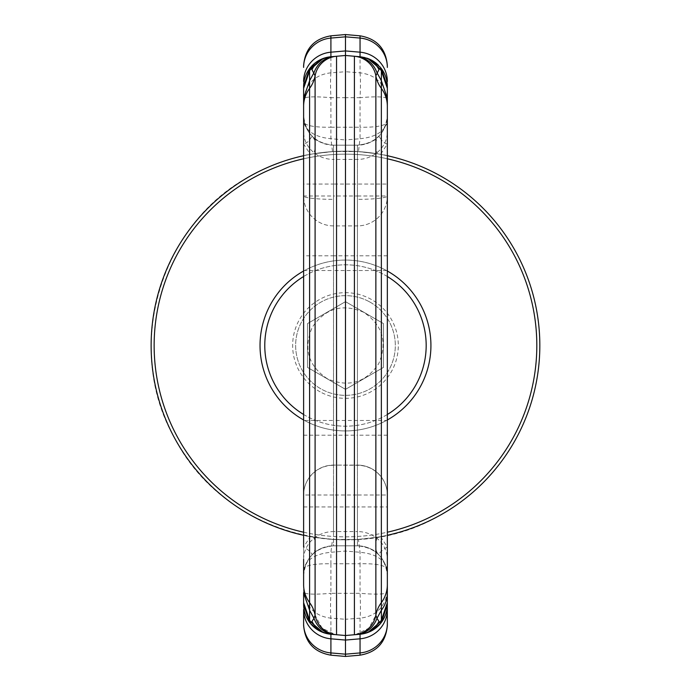 <?xml version="1.0" encoding="UTF-8"?>
<svg xmlns="http://www.w3.org/2000/svg" width="691" height="691" viewBox="0 0 691 691"><rect width="100%" height="100%" fill="white"/><g stroke="black" fill="none" stroke-linecap="round" stroke-linejoin="round"><path stroke-width="0.52" stroke-dasharray="3.46 2.59" d="M330.911 655.172L330.911 618.16C330.402 612.433 330.402 604.15 330.911 593.319C315.752 594.606 306.657 594.381 303.617 592.645C306.579 607.752 315.683 616.26 330.911 618.16L345.474 619.274L345.474 539.844L358.456 539.412L360.046 552.282L360.046 563.761L330.911 563.761L330.911 552.282L345.474 551.047L360.046 552.282C374.971 553.716 384.066 559.166 387.34 568.641C384.066 565.048 374.971 563.424 360.046 563.761L360.046 593.319L330.911 593.319L330.911 563.761C315.113 563.545 306.018 565.169 303.617 568.641C306.89 559.166 315.986 553.716 330.911 552.282L332.501 539.412C315.156 537.546 305.534 536.173 303.617 535.283L303.617 568.641M345.474 656.45L345.474 619.274L360.046 618.16C360.555 612.433 360.555 604.159 360.046 593.319C375.273 594.58 384.369 594.355 387.34 592.645C384.291 608.011 375.196 616.519 360.046 618.169M355.528 634.614L368.847 628.205L375.861 615.206C373.088 626.521 365.936 633.034 354.414 634.735L345.474 635.521L336.543 634.735C325.012 633.034 317.869 626.521 315.096 615.206L322.11 628.205L335.429 634.614M334.496 634.563L330.911 634.243A29.903 29.903 0 0 1 330.669 634.226A29.903 29.903 0 0 0 330.911 634.243M303.617 609.479L303.617 625.39M303.617 592.645L303.617 584.69M356.461 634.563L360.046 634.243A29.903 29.903 0 0 0 360.287 634.226A29.903 29.903 0 0 1 360.046 634.243L360.046 652.926L345.474 654.178L330.911 652.926A29.903 29.445 0 0 1 303.617 623.593M387.34 106.31A29.903 29.903 0 0 0 381.354 88.37A29.903 29.903 0 0 1 375.861 75.794A23.917 23.917 0 0 0 354.414 56.265L360.046 56.757A29.903 29.903 0 0 1 366.705 58.113A29.903 29.903 0 0 0 360.046 56.757M330.911 72.831C315.761 74.481 306.666 82.989 303.617 98.355C306.657 96.619 315.752 96.394 330.911 97.681L330.911 127.239C315.113 127.455 306.018 125.831 303.617 122.359C306.89 131.834 315.986 137.284 330.911 138.718L345.474 139.953L345.474 151.156L332.501 151.588C315.156 153.454 305.534 154.827 303.617 155.717L303.617 106.31A29.903 29.903 0 0 1 309.603 88.37A29.903 29.903 0 0 0 315.096 75.794A23.917 23.917 0 0 1 336.543 56.265L330.911 56.757M360.046 72.831C360.564 78.549 360.564 86.833 360.046 97.681C375.204 96.394 384.3 96.619 387.34 98.355C384.369 83.248 375.273 74.74 360.046 72.84L345.474 71.726L345.474 97.681L330.911 97.681C330.402 86.85 330.402 78.567 330.911 72.84L345.474 71.726L345.474 34.55M380.827 67.908A29.903 29.903 0 0 0 378.487 65.308A29.903 29.903 0 0 1 380.827 67.908M374.928 62.285A29.903 29.903 0 0 0 374.367 61.896A29.903 29.903 0 0 1 374.928 62.285M303.617 561.809L303.617 115.276A29.903 29.903 0 0 0 333.52 145.179L357.437 145.179C375.602 143.408 385.561 133.441 387.34 115.276L387.34 122.359C384.939 125.831 375.844 127.455 360.046 127.239L360.046 97.681L345.474 97.681L345.474 139.953L360.046 138.718L360.046 127.239L330.911 127.239L330.911 138.718L332.501 151.588M303.617 65.61L303.617 67.407A29.903 29.445 -0 0 1 330.911 38.074L345.474 36.822L360.046 38.074L360.046 72.84M310.527 67.424A29.903 29.903 0 0 1 311.537 66.267M333.52 225.905A29.903 29.903 0 0 1 303.617 196.002A29.903 3.351 180 0 0 333.52 199.354L333.52 255.8L357.437 255.8L357.437 225.905L333.52 225.905A29.903 29.903 0 0 1 303.617 196.002A29.903 29.903 0 0 0 333.52 225.905L357.437 225.905A29.903 29.903 0 0 0 387.34 196.002A29.903 29.903 0 0 1 357.437 225.905L357.437 196.002L387.34 196.002L387.34 506.952L357.437 506.952L357.437 545.821C367.992 546.935 375.109 549.924 378.789 554.795C379.653 552.385 382.503 549.777 387.34 546.978L387.34 535.283A194.344 194.344 0 0 1 303.617 535.283L303.617 546.978C308.454 549.777 311.304 552.385 312.168 554.795A29.903 29.903 0 0 0 303.617 575.724A29.903 29.903 0 0 1 333.52 545.821L357.437 545.821A29.903 29.903 0 0 1 387.34 575.724A29.903 29.903 0 0 0 378.789 554.795C375.075 550.71 374.582 544.853 377.321 537.218L357.437 539.472L333.52 539.472L313.636 537.218C316.374 544.853 315.882 550.71 312.168 554.795A29.903 29.903 0 0 0 303.617 575.724L303.617 494.998A29.903 29.903 0 0 1 333.52 465.095L357.437 465.095A29.903 29.903 0 0 1 387.34 494.998A29.903 29.903 0 0 0 357.437 465.095A29.903 29.903 0 0 1 387.34 494.998A29.903 29.713 180 0 0 357.437 465.285L333.52 465.095A29.903 29.903 0 0 0 303.617 494.998L303.617 255.8L333.52 255.8L333.52 435.2L357.437 435.2L357.437 465.095M303.617 506.952L357.437 506.952L357.437 494.998L333.52 494.998L333.52 545.821L357.437 545.821L357.437 145.179L333.52 145.179L333.52 531.578L357.437 531.578L357.437 545.821A29.903 29.903 0 0 1 387.34 575.724L387.34 420.482L333.52 420.482L333.52 270.518L387.34 270.518L387.34 131.653A29.903 27.77 180 0 1 357.437 159.422L333.52 159.422L333.52 145.179L333.52 184.048L387.34 184.048L387.34 196.002A29.903 3.351 180 0 1 357.437 199.354M333.52 199.354L333.52 196.002L303.617 196.002L303.617 184.048L333.52 184.048L333.52 196.002L357.437 196.002L357.437 145.179L357.437 531.578A29.903 27.77 180 0 1 387.34 559.347M333.52 539.472L333.52 545.821C322.965 546.935 315.847 549.924 312.168 554.795M387.34 184.048L387.34 115.276A29.903 29.903 0 0 1 357.437 145.179L357.437 151.528L333.52 151.528L333.52 145.179C322.973 144.065 315.856 141.076 312.168 136.205A29.903 29.903 0 0 1 303.617 115.276L303.617 144.022C306.26 143.633 308.73 141.508 311.045 137.647L312.168 136.205A29.903 29.903 0 0 1 303.617 115.276L303.617 559.347A29.903 27.77 0 0 1 333.52 531.578L333.52 420.482L303.617 420.482M303.617 575.724C305.396 557.559 315.355 547.592 333.52 545.821L357.437 545.821C375.593 547.592 385.561 557.559 387.34 575.724L387.34 115.276A29.903 29.903 0 0 1 378.789 136.205C375.101 141.076 367.983 144.065 357.437 145.179L333.52 145.179C315.355 143.408 305.396 133.441 303.617 115.276M379.912 137.647L378.789 136.205C375.075 140.29 374.582 146.147 377.321 153.782L380.611 154.361L387.34 144.022C384.697 143.633 382.227 141.508 379.912 137.647M387.34 122.359C384.066 131.834 374.971 137.284 360.046 138.718L358.456 151.588C375.8 153.454 385.423 154.827 387.34 155.717L387.34 144.022M303.617 532.217A191.355 191.355 0 0 0 387.34 532.217M387.34 158.783A191.355 191.355 0 0 0 303.617 158.783M358.456 539.412C375.8 537.546 385.423 536.173 387.34 535.283L380.611 536.639L387.34 546.978M380.611 536.639L377.321 537.218M387.34 535.283L387.34 568.641M345.474 539.844L332.501 539.412M303.617 535.283L310.345 536.639L303.617 546.978M310.345 536.639L313.636 537.218M310.345 154.361L303.617 155.717L303.617 144.022L310.345 154.361L313.636 153.782C316.374 146.147 315.882 140.29 312.168 136.205M303.617 155.717A194.344 194.344 0 0 1 387.34 155.717L380.611 154.361M333.52 151.528L313.636 153.782M345.474 151.156L358.456 151.588M357.437 151.528L377.321 153.782M252.301 174.944C159.889 222.39 122.791 348.825 174.927 438.673C222.364 531.094 348.8 568.192 438.655 516.056A194.344 194.344 0 0 0 516.03 252.327A194.344 194.344 0 0 0 252.301 174.944M437.222 513.43A191.355 191.355 0 0 0 513.404 253.761A191.355 191.355 0 0 0 253.735 177.57A191.355 191.355 0 0 0 177.552 437.239A191.355 191.355 0 0 0 437.222 513.43M386.442 270.526A85.434 85.434 0 0 1 420.456 386.459A85.434 85.434 0 0 1 304.515 420.474A85.434 85.434 0 0 1 270.501 304.541A85.434 85.434 0 0 1 387.34 271.019A85.434 85.434 0 0 0 303.617 271.019A85.434 85.434 0 0 1 386.442 270.526M303.617 276.512A80.692 80.692 0 0 1 416.293 384.187A80.692 80.692 0 0 1 306.795 416.31A80.692 80.692 0 0 1 274.664 306.813A80.692 80.692 0 0 1 387.34 276.512M387.34 419.981A85.434 85.434 0 0 1 303.617 419.981A85.434 85.434 0 0 0 387.34 419.981M307.504 367.422L345.474 389.344L383.453 367.422L383.453 323.578L345.474 301.656L307.504 323.578L307.504 367.422L345.474 389.344L383.453 367.422L383.453 323.578L345.474 301.656L307.504 323.578L307.504 367.422M369.374 301.76A49.838 49.838 0 0 1 389.214 369.391A49.838 49.838 0 0 1 321.583 389.24A49.838 49.838 0 0 1 301.742 321.609A49.838 49.838 0 0 1 369.374 301.76A49.838 49.838 0 0 1 389.214 369.391A49.838 49.838 0 0 1 321.583 389.24A49.838 49.838 0 0 1 301.742 321.609A49.838 49.838 0 0 1 369.374 301.76M327.318 378.746C308.203 365.738 303.176 348.61 312.237 327.335C325.236 308.229 342.373 303.194 363.639 312.254C382.754 325.262 387.781 342.39 378.72 363.656C365.72 382.771 348.584 387.798 327.318 378.746M360.046 618.16L360.046 633.967M360.046 655.172L360.046 652.926A29.903 29.445 180 0 0 387.34 623.593M381.354 88.37A29.903 29.903 0 0 1 375.861 75.794A23.917 23.917 0 0 0 354.414 56.265M330.911 72.84L330.911 35.828M360.046 35.828L360.046 38.074A29.903 29.445 180 0 1 387.34 67.407M357.437 465.285L357.437 494.998L387.34 494.998M303.617 435.2L333.52 435.2L333.52 465.285A29.903 29.713 180 0 0 303.617 494.998L333.52 494.998L333.52 465.285M387.34 255.8L357.437 255.8L357.437 435.2L387.34 435.2M303.617 270.518L333.52 270.518L333.52 159.422A29.903 27.77 0 0 1 303.617 131.653M303.617 106.31A29.903 29.903 0 0 1 309.603 88.37A29.903 29.903 0 0 0 315.096 75.794A23.917 23.917 0 0 1 336.543 56.265M357.437 545.821L357.437 539.472M387.34 414.488A80.692 80.692 0 0 1 303.617 414.488M320.149 391.857A52.827 52.827 0 0 1 299.117 320.175A52.827 52.827 0 0 1 370.808 299.143A52.827 52.827 0 0 1 391.84 370.825A52.827 52.827 0 0 1 320.149 391.857"/><path stroke-width="1.04" d="M381.406 68.659L381.354 68.599A29.903 29.903 0 0 1 387.34 86.539L381.406 68.659L381.354 80.717L377.001 72.702C373.373 63.192 366.524 57.768 356.461 56.437L345.474 55.479L336.543 56.265L336.543 634.735L345.474 635.521L345.474 640.065L360.046 638.812L360.046 652.926L345.474 654.178L345.474 656.45L330.911 655.172C314.146 652.278 305.051 642.345 303.617 625.39L303.617 609.479A29.903 29.445 -0 0 0 330.911 638.812L330.911 652.926L345.474 654.178L345.474 640.065L330.911 638.812L330.911 634.243L334.496 634.563C324.433 633.232 317.584 627.808 313.956 618.298L315.096 615.206A29.903 29.903 -0 0 0 309.603 602.63A29.903 29.903 0 0 1 303.617 584.69L303.617 568.641M303.617 592.645L303.617 604.461A29.903 29.903 0 0 0 330.669 634.226A29.903 29.903 0 0 1 303.617 604.461L309.551 622.341L311.105 622.349L311.969 621.459C316.115 628.983 322.429 633.25 330.911 634.243L323.112 632.49M311.969 621.459L313.956 618.298L309.603 610.283L309.603 620.198L311.105 622.349L323.163 632.507M309.551 622.341L310.89 624.008L321.246 631.729M309.611 622.41L309.603 620.198L303.617 602.69L303.617 592.818L309.603 610.283L309.603 602.63A29.903 29.903 0 0 1 315.096 615.206L315.096 75.794A23.917 23.917 -0 0 1 336.543 56.265L345.474 55.479L354.414 56.265L354.414 634.735L356.461 634.563L345.474 635.521L345.474 50.935L330.911 52.188L330.911 56.757L336.543 56.265M387.34 568.641L387.34 625.39L387.34 604.461L381.406 622.341L379.851 622.349L378.988 621.459C374.842 628.983 368.528 633.25 360.046 634.243L356.461 634.563C366.524 633.232 373.373 627.808 377.001 618.298L375.861 615.206A29.903 29.903 180 0 1 381.354 602.63A29.903 29.903 0 0 0 375.861 615.206A23.917 23.917 0 0 1 354.414 634.735L354.509 634.727M378.988 621.459L377.001 618.298L381.354 610.283L381.354 602.63A29.903 29.903 0 0 0 387.34 584.69L387.34 98.182L381.354 80.717L381.354 88.37A29.903 29.903 180 0 1 375.861 75.794A23.917 23.917 0 0 0 354.414 56.265A23.917 23.917 0 0 1 375.861 75.794L375.861 615.206M381.406 622.341L381.354 610.283A29.903 29.117 180 0 0 387.34 592.818L387.34 584.69A29.903 29.903 0 0 1 381.354 602.63A29.903 29.903 0 0 0 387.34 584.69M387.34 144.022L387.34 86.539A29.903 29.903 0 0 0 381.337 68.564L379.851 68.651L378.988 69.541L375.861 75.794M387.34 86.539L387.34 88.31L381.354 70.802L379.851 68.651L367.793 58.493L360.046 56.757L360.046 52.188L345.474 50.935L345.474 34.55L330.911 35.828L330.911 38.074L345.474 36.822L360.046 38.074L360.046 35.828L345.474 34.55M381.346 68.59L380.067 66.992L369.711 59.271L364.097 57.388M378.988 69.541C374.842 62.017 368.528 57.75 360.046 56.757L356.461 56.437M369.711 59.271L367.811 58.493M380.681 67.727L380.067 66.992M378.487 65.308A29.903 29.903 0 0 0 374.928 62.285A29.903 29.903 0 0 1 378.487 65.308M374.367 61.896A29.903 29.903 0 0 0 366.705 58.113A29.903 29.903 0 0 1 374.367 61.896M303.617 546.978L303.617 86.539L309.603 68.599A29.903 29.903 0 0 0 303.617 86.539L303.617 106.31A29.903 29.903 -0 0 1 309.603 88.37A29.903 29.903 0 0 0 315.096 75.794L311.969 69.541C316.115 62.017 322.429 57.75 330.911 56.757A29.903 29.903 0 0 0 311.537 66.267M303.617 81.521A29.903 29.445 0 0 1 330.911 52.188L330.911 38.074A29.903 29.445 180 0 0 303.617 67.407L303.617 65.61C305.051 48.655 314.146 38.722 330.911 35.828M309.551 68.659L309.603 68.599A29.903 29.903 0 0 1 310.527 67.424M303.617 88.31L309.603 70.802L309.603 68.59L323.163 58.493L330.911 56.757M309.603 68.59L311.105 68.651L311.969 69.541M321.246 59.271L323.163 58.493L311.105 68.651L309.603 70.802L309.603 80.717L313.956 72.702C317.584 63.192 324.433 57.768 334.496 56.437M387.34 604.461A29.903 29.903 0 0 1 360.287 634.226A29.903 29.903 0 0 0 387.34 604.461L387.34 602.69L381.354 620.198L379.851 622.349L367.793 632.507L360.046 633.967M381.328 622.436L380.067 624.008L369.711 631.729L367.793 632.507L369.711 631.729M303.617 184.048L303.617 115.276M303.617 255.8L303.617 196.002M303.617 575.724L303.617 559.347M303.617 604.461L303.617 602.69M303.617 584.69A29.903 29.903 -0 0 0 309.603 602.63A29.903 29.903 0 0 1 303.617 584.69L303.617 561.809M336.448 634.727L336.543 634.735A23.917 23.917 0 0 1 315.096 615.206M387.34 88.31L387.34 98.182M381.354 88.37A29.903 29.903 0 0 1 387.34 106.31A29.903 29.903 0 0 0 381.354 88.37L381.354 602.63M387.34 602.69L387.34 592.818M387.34 506.952L387.34 546.978M387.34 420.482L387.34 270.518M387.34 131.653L387.34 115.276M303.617 158.783A191.355 191.355 0 0 0 303.617 532.217M387.34 532.217A191.355 191.355 0 0 0 387.34 158.783M387.34 122.359L387.34 155.717A194.344 194.344 0 0 1 387.34 535.283M303.617 535.283A194.344 194.344 0 0 1 303.617 155.717M387.34 271.019A85.434 85.434 0 0 1 387.34 419.981A85.434 85.434 0 0 0 387.34 271.019M303.617 419.981A85.434 85.434 0 0 1 303.617 271.019A85.434 85.434 0 0 0 303.617 419.981M303.617 623.593A29.903 29.445 0 0 0 330.911 652.926L330.911 655.172M387.34 625.39C385.906 642.345 376.811 652.278 360.046 655.172L360.046 652.926A29.903 29.445 -0 0 0 387.34 623.593M387.34 609.479A29.903 29.445 180 0 1 360.046 638.812L360.046 634.243M387.34 67.407A29.903 29.445 180 0 0 360.046 38.074L360.046 52.188A29.903 29.445 180 0 1 387.34 81.521M309.603 602.63L309.603 88.37A29.903 29.903 0 0 0 315.096 75.794M303.617 98.182L309.603 80.717L309.603 88.37M387.34 276.512A80.692 80.692 0 0 1 387.34 414.488M303.617 414.488A80.692 80.692 0 0 1 303.617 276.512M310.276 623.273L310.89 624.008M360.046 655.172L345.474 656.45M360.046 35.828C376.811 38.722 385.906 48.655 387.34 65.61M310.89 66.992L310.276 67.727M380.067 624.008L380.681 623.273"/></g></svg>
